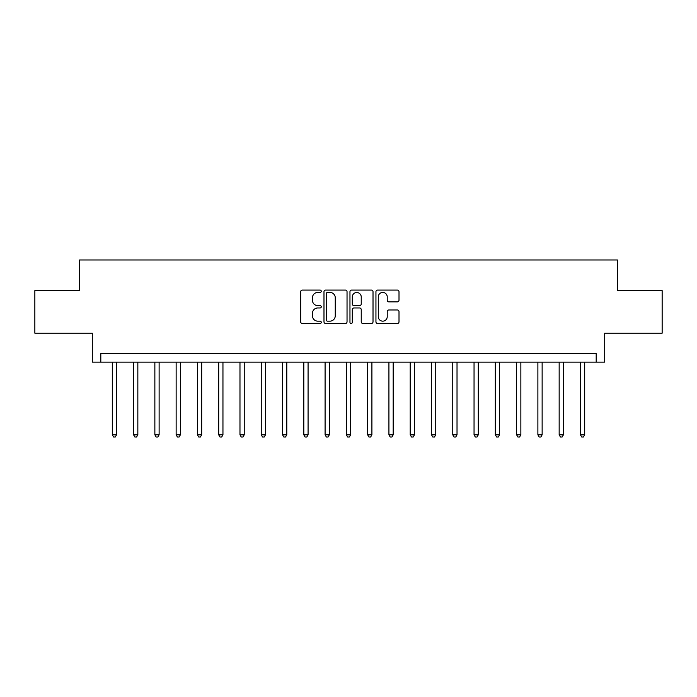 <?xml version="1.0" encoding="UTF-8"?>
<svg xmlns="http://www.w3.org/2000/svg" width="697" height="697" viewBox="0 0 697 697"><rect width="100%" height="100%" fill="white"/><g stroke="black" fill="none" stroke-linecap="round" stroke-linejoin="round"><path stroke-width="1.05" d="M321.265 291.25A1.167 1.167 0 0 0 320.097 290.083L302.341 290.083A1.673 1.673 0 0 0 300.668 291.755L300.668 321.831A1.673 1.673 0 0 0 302.341 323.504L320.097 323.504A1.167 1.167 0 0 0 321.265 322.336A1.167 1.167 0 0 0 320.097 321.16L317.797 321.16A5.349 5.349 0 0 1 312.448 315.819L312.448 313.31A5.349 5.349 0 0 1 317.797 307.961L320.097 307.961A1.167 1.167 0 0 0 321.265 306.793A1.167 1.167 0 0 0 320.097 305.626L317.797 305.626A5.349 5.349 0 0 1 312.448 300.276L312.448 297.767A5.349 5.349 0 0 1 317.797 292.426L320.097 292.426A1.167 1.167 0 0 0 321.265 291.25M397.334 301.862A1.673 1.673 0 0 0 399.006 300.189L399.006 291.755A1.673 1.673 0 0 0 397.334 290.083L377.617 290.083A1.673 1.673 0 0 0 375.944 291.755L375.944 321.831A1.673 1.673 0 0 0 377.617 323.504L397.334 323.504A1.673 1.673 0 0 0 399.006 321.831L399.006 311.637A1.673 1.673 0 0 0 397.334 309.965L388.891 309.965A1.673 1.673 0 0 0 387.227 311.637L387.227 316.691A4.47 4.47 0 0 1 382.758 321.16A4.47 4.47 0 0 1 378.288 316.691L378.288 296.896A4.47 4.47 0 0 1 382.758 292.426A4.47 4.47 0 0 1 387.227 296.896L387.227 300.189A1.673 1.673 0 0 0 388.891 301.862L397.334 301.862M596.188 362.118L604.7 362.118L604.7 333.183L662.15 333.183L662.15 290.623L617.464 290.623L617.464 259.981L79.536 259.981L79.536 290.623L34.85 290.623L34.85 333.183L92.3 333.183L92.3 362.118L596.188 362.118L596.188 353.606L100.812 353.606L100.812 362.118M347.036 291.755A1.673 1.673 0 0 0 345.363 290.083L325.647 290.083A1.673 1.673 0 0 0 323.983 291.755L323.983 321.831A1.673 1.673 0 0 0 325.647 323.504L345.363 323.504A1.673 1.673 0 0 0 347.036 321.831L347.036 291.755M351.637 290.083L371.353 290.083A1.673 1.673 0 0 1 373.017 291.755L373.017 321.831A1.673 1.673 0 0 1 371.353 323.504L362.91 323.504A1.673 1.673 0 0 1 361.238 321.831L361.238 309.634A1.673 1.673 0 0 0 359.574 307.961L353.971 307.961A1.673 1.673 0 0 0 352.299 309.634L352.299 322.336A1.167 1.167 0 0 1 351.131 323.504A1.167 1.167 0 0 1 349.964 322.336L349.964 291.755A1.673 1.673 0 0 1 351.637 290.083M327.485 292.426A1.167 1.167 0 0 0 326.318 293.594L326.318 319.993A1.167 1.167 0 0 0 327.485 321.16L329.908 321.16A5.349 5.349 0 0 0 335.257 315.819L335.257 297.767A5.349 5.349 0 0 0 329.908 292.426L327.485 292.426M361.238 296.974A4.47 4.47 0 0 0 356.768 292.505A4.47 4.47 0 0 0 352.299 296.974L352.299 303.953A1.673 1.673 0 0 0 353.971 305.626L359.574 305.626A1.673 1.673 0 0 0 361.238 303.953L361.238 296.974M112.304 362.118L112.304 434.806L116.565 434.806L116.565 362.118M116.565 434.806L115.284 437.019L113.585 437.019L112.304 434.806M133.58 362.118L133.58 434.806L137.84 434.806L137.84 362.118M137.84 434.806L136.56 437.019L134.861 437.019L133.58 434.806M154.865 362.118L154.865 434.806L159.116 434.806L159.116 362.118M159.116 434.806L157.844 437.019L156.137 437.019L154.865 434.806M176.141 362.118L176.141 434.806L180.401 434.806L180.401 362.118M180.401 434.806L179.12 437.019L177.421 437.019L176.141 434.806M197.417 362.118L197.417 434.806L201.677 434.806L201.677 362.118M201.677 434.806L200.396 437.019L198.697 437.019L197.417 434.806M218.701 362.118L218.701 434.806L222.953 434.806L222.953 362.118M222.953 434.806L221.681 437.019L219.973 437.019L218.701 434.806M239.977 362.118L239.977 434.806L244.238 434.806L244.238 362.118M244.238 434.806L242.957 437.019L241.258 437.019L239.977 434.806M261.253 362.118L261.253 434.806L265.513 434.806L265.513 362.118M265.513 434.806L264.233 437.019L262.534 437.019L261.253 434.806M282.538 362.118L282.538 434.806L286.789 434.806L286.789 362.118M286.789 434.806L285.517 437.019L283.81 437.019L282.538 434.806M303.814 362.118L303.814 434.806L308.074 434.806L308.074 362.118M308.074 434.806L306.793 437.019L305.094 437.019L303.814 434.806M325.09 362.118L325.09 434.806L329.35 434.806L329.35 362.118M329.35 434.806L328.069 437.019L326.37 437.019L325.09 434.806M346.374 362.118L346.374 434.806L350.626 434.806L350.626 362.118M350.626 434.806L349.354 437.019L347.646 437.019L346.374 434.806M367.65 362.118L367.65 434.806L371.91 434.806L371.91 362.118M371.91 434.806L370.63 437.019L368.931 437.019L367.65 434.806M388.926 362.118L388.926 434.806L393.186 434.806L393.186 362.118M393.186 434.806L391.906 437.019L390.207 437.019L388.926 434.806M410.211 362.118L410.211 434.806L414.462 434.806L414.462 362.118M414.462 434.806L413.19 437.019L411.483 437.019L410.211 434.806M431.487 362.118L431.487 434.806L435.747 434.806L435.747 362.118M435.747 434.806L434.466 437.019L432.767 437.019L431.487 434.806M452.762 362.118L452.762 434.806L457.023 434.806L457.023 362.118M457.023 434.806L455.742 437.019L454.043 437.019L452.762 434.806M474.047 362.118L474.047 434.806L478.299 434.806L478.299 362.118M478.299 434.806L477.027 437.019L475.319 437.019L474.047 434.806M495.323 362.118L495.323 434.806L499.583 434.806L499.583 362.118M499.583 434.806L498.303 437.019L496.604 437.019L495.323 434.806M516.599 362.118L516.599 434.806L520.859 434.806L520.859 362.118M520.859 434.806L519.579 437.019L517.88 437.019L516.599 434.806M537.884 362.118L537.884 434.806L542.135 434.806L542.135 362.118M542.135 434.806L540.863 437.019L539.156 437.019L537.884 434.806M559.16 362.118L559.16 434.806L563.42 434.806L563.42 362.118M563.42 434.806L562.139 437.019L560.44 437.019L559.16 434.806M580.435 362.118L580.435 434.806L584.696 434.806L584.696 362.118M584.696 434.806L583.415 437.019L581.716 437.019L580.435 434.806"/></g></svg>
